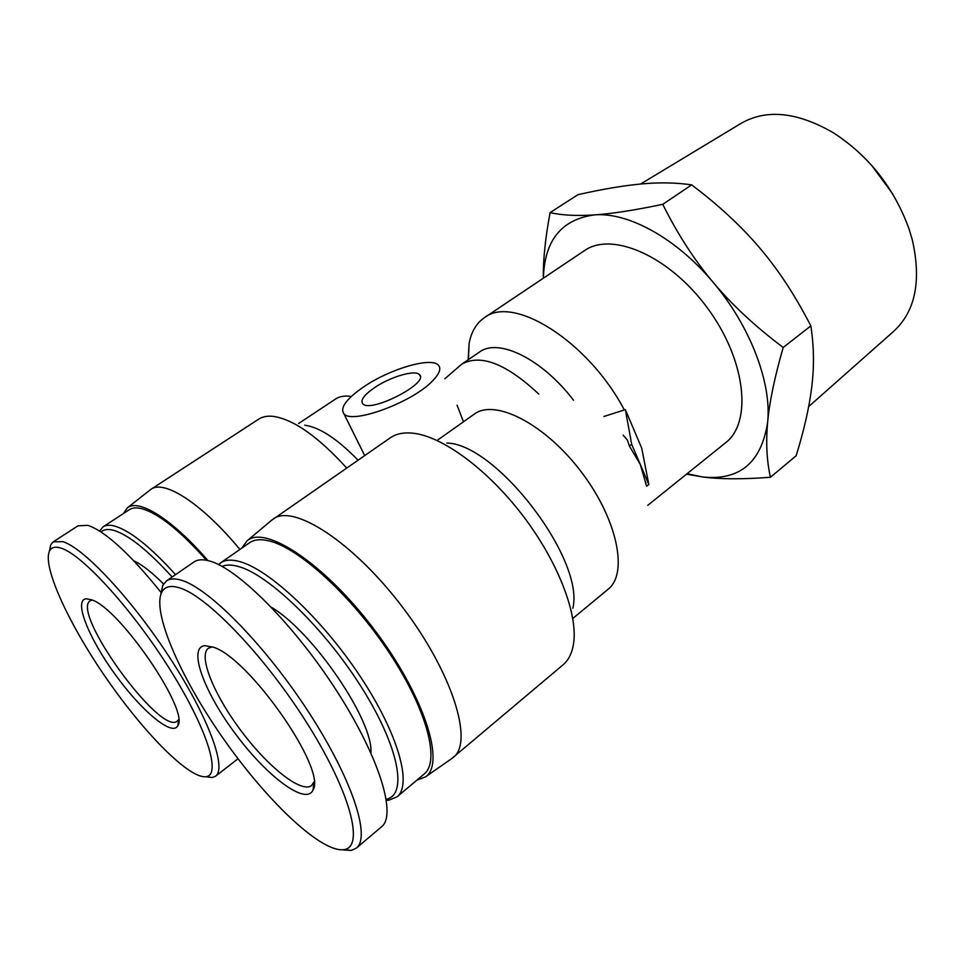 <?xml version="1.0" encoding="UTF-8"?>
<svg xmlns="http://www.w3.org/2000/svg" width="965" height="965" viewBox="0 0 965 965"><rect width="100%" height="100%" fill="white"/><g stroke="black" fill="none" stroke-linecap="round" stroke-linejoin="round"><path stroke-width="1.45" d="M640.579 184.026L741.024 123.399C766.536 108.731 797.44 111.928 833.748 133.001C869.175 156.209 894.29 188.247 909.09 229.103L912.299 239.839C921.575 280.791 915.411 311.237 893.807 331.212L808.67 406.603M892.758 194.025L871.648 165.329M543.307 278.222C543.078 259.923 545.346 238.053 550.098 212.614C562.137 215.316 576.913 216.088 594.428 214.906C561.509 219.345 544.489 240.43 543.379 278.173M662.75 204.327C677.43 233.832 694.233 259.85 713.171 282.383C676.441 238.259 628.155 211.986 594.428 214.906C611.822 213.76 634.596 210.225 662.75 204.327L691.652 184.87C676.007 182.578 659.288 182.276 641.52 183.941C623.704 185.57 602.51 189.14 577.951 194.677L550.098 212.614M713.171 282.383C732.085 304.916 755.426 326.616 783.206 347.46C774.654 377.098 769.467 401.995 767.645 422.163C771.831 383.153 750.275 326.049 713.171 282.383M767.645 422.163C765.8 442.453 766.729 460.824 770.444 477.277C742.797 479.376 720.131 479.267 702.436 476.951C739.685 480.884 761.421 462.621 767.645 422.163M687.116 473.682L702.436 476.951L686.501 474.177M770.444 477.277L796.149 455.745C804.183 429.763 809.406 406.639 811.818 386.374C814.291 366.169 813.953 346.013 810.829 325.905C795.534 296.062 778.622 270.212 760.082 248.379C741.578 226.473 718.768 205.304 691.652 184.87M783.206 347.46L810.829 325.905M374.553 387.628C390.306 376.82 415.276 369.486 419.425 374.613C429.932 382.791 370.355 413.515 362.731 403.732C360.247 400.185 364.191 394.83 374.553 387.628M648.842 484.49L640.314 464.491L646.61 486.276L648.842 484.49L641.713 448.122L625.356 409.63L631.677 444.286L629.397 446.047L627.395 440.04L623.161 435.167M631.677 444.286L640.314 464.491L629.397 446.047M603.897 416.494L625.356 409.63M416.868 780.166L425.42 776.922C445.878 763.532 423.961 694.981 374.07 629.325C324.409 563.512 265.242 524.67 247.1 540.81L241.733 548.18M123.315 513.609L127.392 507.819C138.743 498.338 172.494 519.339 207.909 560.569M538.808 394.106C506.263 363.648 480.57 353.673 461.753 364.167L479.412 352.104C498.217 337.69 541.944 358.715 573.512 400.21M468.134 359.812L469.099 343.637C471.197 331.96 476.288 323.335 484.334 317.75C512.934 294.506 587.794 340.814 624.114 409.522M149.913 490.099L151.01 489.279C164.231 479.34 202.469 503.959 239.899 549.459M151.01 489.279L258.668 419.16C262.432 416.711 267.196 415.77 272.974 416.337C293.312 419.184 317.895 436.409 346.712 468.037M363.841 386.76C346.399 398.786 339.764 407.797 343.926 413.792C351.718 424.684 412.465 402.345 432.501 380.946C439.425 373.841 441.403 368.606 438.436 365.253C431.439 356.688 390.077 368.847 363.841 386.76M457.084 405.204L463.477 421.777M304.699 425.191C319.608 427.254 337.388 438.918 358.039 460.184M572.848 608.3C584.971 559.724 496.275 443.755 446.819 443.044M645.862 482.331L645.826 484.165M484.334 317.75L584.368 250.695C611.81 231.093 669.372 255.894 707.514 308.1C745.969 360.078 752.471 422.417 725.571 442.766L647.756 505.334M451.632 758.659L563.053 664.813C568.457 660.265 571.919 653.426 573.463 644.318C578.445 615.055 558.277 562.004 522.74 515.503C487.241 468.954 441.789 435.915 412.574 433.152C403.467 432.272 396.036 433.84 390.27 437.833L271.43 520.4M453.345 757.38C473.863 741.976 452.428 672.726 402.707 607.395C353.214 541.908 293.179 503.416 273.107 519.086M205.678 776.728L212.3 777.525L215.569 776.186C226.98 768.345 208.79 718.044 170.696 659.167C132.76 600.302 84.172 548.048 62.785 541.642L53.244 541.86L50.795 544.634L49.336 551.413M61.085 548.144C82.327 554.586 132.302 609.41 169.647 668.986C207.149 728.587 221.468 775.148 206.064 776.68C189.816 779.008 145.872 735.137 107.658 680.204C69.359 625.38 41.833 566.057 49.601 550.858C51.543 547.203 55.367 546.299 61.085 548.144M91.518 599.784L86.15 598.783C73.4 599.965 88.623 637.986 115.076 674.33C141.336 710.819 172.614 737.115 177.837 725.596C189.61 710.723 119.25 607.745 91.518 599.784L86.15 598.783M53.244 541.86L77.996 525.829L87.887 525.346C105.33 531.281 129.672 553.584 160.902 592.245M178.561 719.613L177.307 721.096C160.492 736.44 70.288 611.798 90.288 600.737L92.121 600.037M101.048 531.944C103.882 529.303 108.213 528.796 114.015 530.436C128.755 535.068 148.127 550.581 172.144 576.998M175.558 574.645C150.588 547.083 130.432 530.919 115.112 526.19C109.962 524.755 105.933 524.972 103.05 526.866L99.576 531.003M133.87 560.882C142.024 564.597 151.915 572.293 163.531 583.982M103.05 526.866L129.31 509.701C132.35 507.711 136.511 507.373 141.795 508.676C158.477 513.404 180.045 530.605 206.486 560.267M342.358 849.815L351.248 850.454L356.423 848.09C370.85 837.029 352.382 779.732 309.548 713.521C266.871 647.31 209.924 588.891 181.866 580.375C175.196 578.264 170.081 578.433 166.499 580.894L162.699 585.453L160.721 594.814M179.936 587.962C208.102 596.599 267.353 659.035 309.198 726.657C351.224 794.304 364.155 846.944 344.167 849.61C322.551 853.181 270.345 804.641 226.498 743.074C182.542 681.676 151.843 613.39 161.589 592.582C164.557 586.527 170.672 584.983 179.936 587.962M213.337 647.201L204.713 645.645C187.487 647.648 204.471 692.942 236.196 734.884C267.619 777.054 306.544 806.089 313.106 789.792C326.677 769.177 249.042 657.853 213.337 647.201M166.499 580.882L193.869 562.028C197.632 559.423 202.927 559.109 209.755 561.063C238.439 568.831 295.35 626.225 337.316 691.881C379.45 757.549 396.796 815.039 381.609 826.74M314.011 781.879L311.635 785.486C301.502 793.652 268.222 767.127 241.238 731.024C214.085 695.041 197.922 655.826 208.392 648.215L212.457 646.876M222.083 566.419C226.28 564.561 231.781 564.609 238.572 566.539C268.837 574.67 325.048 628.999 362.02 688.154C399.233 747.32 407.809 795.088 386.253 799.213M386.422 800.311L389.016 800.142L397.049 796.825C412.489 784.786 398.135 733.424 360.078 676.2C322.177 618.987 269.114 569.422 239.803 561.606C231.516 559.314 225.122 559.736 220.623 562.872L218.609 564.597M271.346 607.226C313.034 631.785 373.732 721.048 370.922 752.965M220.623 562.872L249.477 542.788C254.205 539.495 260.803 538.88 269.259 540.967C299.198 548.024 352.285 596.527 389.57 653.196C427.025 709.854 440.342 761.361 424.154 774.051L397.049 796.825M573.017 618.288L608.047 589.313C628.613 573.475 617.274 518.615 580.701 471.125C544.369 423.442 494.768 398.521 474.237 414.166L437.314 440.305M298.631 423.502L335.615 398.979C339.668 396.301 344.891 395.469 351.272 396.494M420.233 376.326L419.425 374.613M468.459 359.583L469.099 343.637M127.392 507.819L150.456 489.665M364.686 455.577L343.926 413.792M461.753 364.167L444.781 378.823M425.42 776.922L452.525 758.032M247.1 540.81L272.263 519.713M50.795 544.634L49.601 550.858M212.3 777.525L206.064 776.68M238.041 758.755L215.569 776.174M178.609 720.264L177.837 725.596M162.699 585.453L161.589 592.582M351.248 850.454L344.167 849.61M381.621 826.728L356.712 847.825M211.914 646.924L204.713 645.645M313.818 782.41L313.106 789.792M386.338 799.78L389.016 800.142"/></g></svg>
